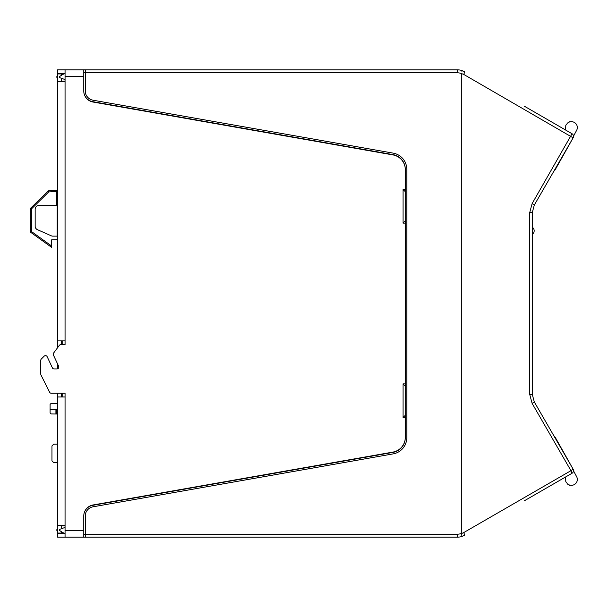 <?xml version="1.0" encoding="UTF-8"?>
<svg xmlns="http://www.w3.org/2000/svg" width="607" height="607" viewBox="0 0 607 607"><rect width="100%" height="100%" fill="white"/><g stroke="black" fill="none" stroke-linecap="round" stroke-linejoin="round"><path stroke-width="0.91" d="M57.582 165.165L57.582 185.727M57.582 402.578L57.582 423.14M57.582 340.891L65.063 340.891L65.063 344.624L60.821 344.624A1.867 1.867 0 0 0 59.327 345.383L53.583 353.077L57.582 347.712L57.582 81.414L65.063 81.414L65.063 69.828L83.758 69.828L83.758 90.989A11.214 11.214 0 0 0 93.023 102.037L392.934 154.914A14.955 14.955 0 0 1 405.294 169.641L405.294 437.359A14.955 14.955 0 0 1 392.934 452.086L93.023 504.971A11.214 11.214 0 0 0 83.758 516.018L83.758 537.18L65.063 537.18L65.063 525.586L57.582 525.586L57.582 533.067L61.322 533.067L61.322 531.588M53.583 353.077A1.867 1.867 0 0 0 53.386 354.989L58.644 366.271A1.867 1.867 0 0 1 56.952 368.927L54.061 368.927A1.867 1.867 0 0 1 52.369 367.85L47.179 356.719A1.867 1.867 0 0 0 44.159 356.18L41.306 359.033A1.867 1.867 0 0 0 40.76 360.361L40.76 374.094A1.867 1.867 0 0 0 40.957 374.936L49.592 392.198A1.867 1.867 0 0 0 51.261 393.23L65.063 393.23L65.063 396.97L57.582 396.97L57.582 393.23L51.261 393.23M56.952 368.927A1.867 1.867 0 0 0 57.582 368.821L57.582 363.995L53.386 354.989M41.306 359.033L44.159 356.18M40.76 374.094L40.76 360.361M49.592 392.198L40.957 374.936M61.322 75.412L61.322 73.94L57.582 73.94L57.582 81.414M57.582 525.586L57.582 396.97M61.322 525.586L61.322 528.773M61.322 78.235L61.322 81.414M57.582 205.47L38.894 205.47A3.741 3.741 0 0 0 35.153 209.21L35.153 226.221A3.741 3.741 0 0 0 37.376 229.636L51.254 235.804A3.741 3.741 0 0 0 52.771 236.131L57.582 236.131M64.342 73.561L57.582 73.561L57.582 69.828L83.758 69.828M65.063 537.18L57.582 537.18L57.582 533.439L64.342 533.439M69.175 537.18L78.151 537.18M57.21 236.131L57.21 205.47L56.466 205.47L56.466 194.384M404.922 385.756L403.048 383.882L405.294 383.882M404.922 415.666L403.048 417.533L403.048 383.882M404.922 191.334L403.048 189.467L405.294 189.467L405.294 169.33A14.955 14.955 0 0 0 392.934 154.603L92.719 101.665A10.843 10.843 0 0 1 83.758 90.989M404.922 221.244L403.048 223.118L403.048 189.467M525.692 106.976L572.037 133.737A2.989 2.989 0 0 1 573.129 137.819L534.304 205.067L532.301 212.541L532.301 394.459L534.304 401.94L553.789 435.682A7.959 7.959 0 0 1 555.428 437.677L573.129 469.181A2.989 2.989 0 0 1 572.037 473.27L525.692 500.024M534.304 401.94L532.134 403.435L529.729 394.459L532.301 394.459L534.304 401.94L573.129 469.181L570.952 470.675L572.037 473.27M534.304 205.067L532.134 203.573L529.729 212.541L532.301 212.541L534.304 205.067L553.789 171.326A7.959 7.959 0 0 0 555.428 169.33L573.129 137.819L463.733 74.418L461.335 73.508A11.965 11.965 0 0 0 457.329 72.817L85.253 72.817L85.253 90.989A9.348 9.348 0 0 0 92.977 100.193L393.192 153.131A16.45 16.45 0 0 1 406.789 169.33L406.789 437.67A16.45 16.45 0 0 1 393.192 453.877L92.977 506.815A9.348 9.348 0 0 0 85.253 516.018L85.253 534.183L83.758 534.183M452.45 69.828L457.329 69.828A14.955 14.955 0 0 1 462.079 70.602L464.81 71.831L462.079 70.602A14.955 14.955 0 0 0 457.329 69.828L80.769 69.828M85.253 537.18L85.253 534.183L457.329 534.183L457.329 537.18A14.955 14.955 0 0 0 462.079 536.406L464.81 535.169L462.079 536.406A14.955 14.955 0 0 1 457.329 537.18L83.758 537.18M85.253 69.828L85.253 72.817L83.758 72.817M83.758 516.018A10.843 10.843 0 0 1 92.719 505.335L392.934 452.405A14.955 14.955 0 0 0 405.294 437.67L405.294 417.533L403.048 417.533M405.294 415.666L405.294 385.756M405.294 221.244L405.294 191.334M457.329 534.183A11.965 11.965 0 0 0 461.335 533.492L461.335 73.508M61.322 80.579L62.073 81.118L65.063 81.118M57.582 77.908L56.838 77.377L56.838 76.558L57.582 76.33M61.322 75.207L61.967 75.018M524.395 500.775L565.754 476.89L565.686 478.415A0.554 0.554 0 0 1 565.443 478.855L565.421 479.462A0.561 0.561 0 0 1 565.656 479.871A5.85 5.85 0 0 0 565.845 481.002A0.554 0.554 0 0 1 565.77 481.465L566.005 482.041A0.554 0.554 0 0 1 566.384 482.315A0.554 0.554 0 0 0 566.005 482.041A0.554 0.554 0 0 1 566.384 482.315A0.554 0.554 0 0 0 566.005 482.041M567.75 122.895A0.577 0.577 0 0 0 568.084 122.789A0.577 0.577 0 0 1 567.75 122.895L567.158 123.304A0.554 0.554 0 0 1 567.037 123.752A5.85 5.85 0 0 0 566.384 124.685A0.554 0.554 0 0 1 566.005 124.959A0.554 0.554 0 0 0 566.384 124.685A0.554 0.554 0 0 1 566.005 124.959L565.77 125.543A0.554 0.554 0 0 1 565.845 125.998A0.554 0.554 0 0 0 565.77 125.543A0.554 0.554 0 0 1 565.845 125.998A5.85 5.85 0 0 0 565.656 127.129A0.561 0.561 0 0 1 565.421 127.546L565.443 128.153A0.554 0.554 0 0 1 565.686 128.585L565.754 130.11L529.767 109.336M461.335 533.492L462.079 536.406M462.079 70.602L461.942 71.429M464.81 71.831L463.733 74.418M572.037 133.737L532.134 203.573L529.729 212.541L529.729 394.459L532.134 403.435L570.952 470.675L463.733 532.582L464.81 535.169M65.063 527.407L60.192 529.183A1.123 1.123 0 0 0 59.471 530.025A1.123 1.123 0 0 0 59.987 530.776L65.063 533.879M61.322 526.421L62.073 525.882L65.063 525.882M65.063 79.593L60.192 77.817A1.123 1.123 0 0 1 59.471 76.975A1.123 1.123 0 0 1 59.987 76.224L65.063 73.121M61.322 531.793L61.967 531.982M57.582 530.67L56.838 530.45L56.838 529.623L57.582 529.092M532.301 234.34A4.31 4.31 0 0 0 532.301 227.238A4.31 4.31 0 0 1 532.301 234.34M55.912 409.702L55.912 413.997L51.049 413.913L50.108 412.972L50.108 409.801L56.466 409.695L56.466 414.004L57.582 414.027M55.912 413.997L56.466 414.004M56.466 409.695L57.582 409.672M57.582 239.659L51.603 239.864L51.603 247.345L30.82 232.405L51.603 247.345L30.82 232.405L31.412 231.495L51.603 246.002M61.322 73.94L61.322 73.561M50.108 409.801L50.108 404.368L51.049 403.427L57.582 403.314M57.582 444.104L53.712 444.172L51.974 445.91L51.974 460.865L53.712 462.602L57.582 462.671M30.684 208.186A1.123 1.123 0 0 0 30.35 208.983A1.123 1.123 0 0 1 30.684 208.186A1.123 1.123 0 0 0 30.35 208.983A1.123 1.123 0 0 1 30.684 208.186L31.412 208.983L31.412 231.495L30.35 231.495A1.123 1.123 0 0 0 30.82 232.405A1.123 1.123 0 0 1 30.35 231.495L30.35 208.983A1.123 1.123 0 0 1 30.684 208.186L47.991 191.122L48.719 191.918L48.719 190.795L56.466 190.393L56.466 205.47M47.991 191.122A1.123 1.123 0 0 1 48.719 190.795M61.322 396.97L61.322 393.23M61.322 344.624L61.322 340.891M568.084 122.789A5.85 5.85 0 0 1 569.062 122.219A0.554 0.554 0 0 0 569.366 121.863L569.965 121.673A0.584 0.584 0 0 0 570.428 121.787A5.85 5.85 0 0 1 576.65 130.285L573.524 136.165M524.395 106.233L539.964 115.216M576.65 476.715L573.524 470.835L576.65 476.715A5.85 5.85 0 0 1 570.428 485.213A0.584 0.584 0 0 0 570.322 485.205L569.366 485.137A0.554 0.554 0 0 0 569.062 484.781A5.85 5.85 0 0 1 568.084 484.219A0.577 0.577 0 0 0 567.75 484.113L567.158 483.696A0.554 0.554 0 0 0 567.037 483.248A5.85 5.85 0 0 1 566.384 482.315M568.084 484.219A0.577 0.577 0 0 0 567.75 484.113A0.577 0.577 0 0 1 568.084 484.219A0.577 0.577 0 0 0 567.75 484.113L567.53 484.136M567.158 483.696A0.554 0.554 0 0 0 567.037 483.248A0.554 0.554 0 0 1 567.158 483.696M570.322 485.205L569.73 485.41M405.294 223.118L403.048 223.118M83.758 76.315L65.063 76.315M65.063 81.414L65.063 340.891M65.063 396.97L65.063 525.586M65.063 530.685L83.758 530.685M457.329 69.828L457.329 72.817M461.358 533.629L463.733 532.582M56.466 191.516L48.719 191.918L31.412 208.983L30.35 208.983M62.817 396.97L62.817 393.23M62.817 344.624L62.817 340.891"/></g></svg>
